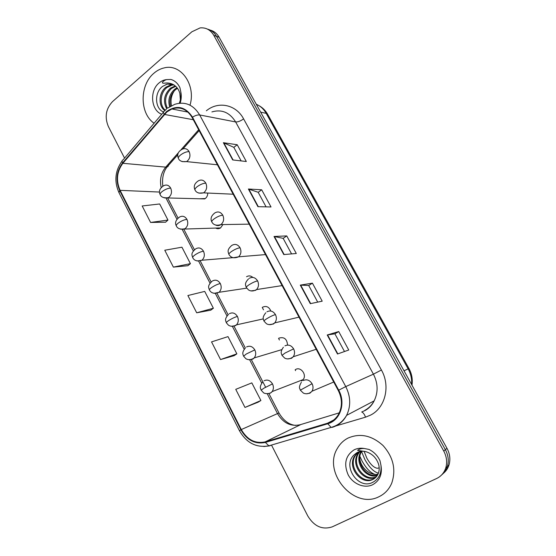 <?xml version="1.0" encoding="UTF-8"?>
<svg xmlns="http://www.w3.org/2000/svg" width="556" height="556" viewBox="0 0 556 556"><rect width="100%" height="100%" fill="white"/><g stroke="black" fill="none" stroke-linecap="round" stroke-linejoin="round"><path stroke-width="0.83" d="M215.582 228.036C217.257 228.961 218.918 228.926 220.551 227.925L222.949 224.554M200.042 198.749L205.289 198.541C206.922 197.227 207.742 195.392 207.742 193.043M217.174 164.757L217.556 165.028M252.855 277.423C250.819 275.679 248.72 275.449 246.544 276.735M270.835 310.985C269 306.842 266.261 305.578 262.613 307.197M287.563 345.074C287 338.945 284.123 336.63 278.931 338.131M301.56 381.02L303.159 379.588C307.148 374.744 300.594 366.189 295.514 369.559M153.908 73.232C139.417 85.103 139.612 113.626 154.123 123.217C139.612 113.626 139.417 85.103 153.908 73.232C157.091 70.473 160.58 68.68 164.374 67.86C160.58 68.68 157.091 70.473 153.908 73.232M347.861 438.156C343.399 440.505 339.911 443.924 337.388 448.4C322.334 472.218 353.831 509.859 378.983 496.71C384.828 493.895 389.082 489.363 391.744 483.108C396.24 469.667 393.342 457.143 383.049 445.544C371.672 435.327 359.947 432.867 347.861 438.156C343.399 440.505 339.911 443.924 337.388 448.4C322.334 472.218 353.831 509.859 378.983 496.71C384.828 493.895 389.082 489.363 391.744 483.108C396.24 469.667 393.342 457.143 383.049 445.544C371.672 435.327 359.947 432.867 347.861 438.156M166.863 111.951L171.887 108.962C180.269 106.328 187.004 109.171 192.098 117.476L338.243 390.444C342.26 398.548 342.447 406.332 338.806 413.81C336.206 418.536 332.453 421.663 327.553 423.199L265.198 441.874C255.218 443.91 247.246 439.803 241.283 429.559L120.089 190.333C115.884 180.561 116.809 171.554 122.869 163.304L166.863 111.951M166.626 111.492L122.584 162.915C116.378 171.373 115.426 180.603 119.735 190.618L240.873 429.795C246.982 440.289 255.155 444.494 265.379 442.423L327.748 423.762C340.251 420.496 346.047 403.107 338.708 390.187L192.487 117.149C185.336 106.523 176.711 104.639 166.626 111.492M441.686 474.88C444.383 472.697 446.28 469.896 447.385 466.47C449.012 460.875 448.344 455.274 445.37 449.679L216.506 36.342C214.317 32.512 211.308 30.107 207.478 29.127C211.308 30.107 214.317 32.512 216.506 36.342L445.37 449.679C448.344 455.274 449.012 460.875 447.385 466.47C446.28 469.896 444.383 472.697 441.686 474.88M337.499 354.005L348.751 350.009L338.722 331.557L327.22 334.983L337.499 354.005M344.498 351.524L334.893 333.808L327.22 334.983M334.9 333.815L338.722 331.557M310.311 303.666L322.209 301.171L312.423 283.157L300.289 285.117L310.311 303.666M317.712 302.116L308.705 285.492L300.289 285.117M308.712 285.513L312.423 283.157M232.693 159.933L246.322 161.518L237.21 144.748L223.38 142.697L232.693 159.933M241.165 160.92L233.791 147.312L223.38 142.697M233.819 147.361L237.21 144.748M257.928 206.679L271.015 206.964L261.688 189.791L248.393 189.012L257.928 206.679M266.067 206.853L258.172 192.286L248.393 189.012M258.192 192.327L261.688 189.791M283.796 254.572L296.306 253.501L286.75 235.918L274.025 236.474L283.796 254.572M291.58 253.904L283.136 238.336L274.025 236.474M283.15 238.364L286.75 235.918M190.02 105.174C196.087 85.019 181.013 63.509 164.374 67.86C181.013 63.509 196.087 85.019 190.02 105.174M271.481 445.064L307.822 516.044C314.223 526.442 322.355 530.049 332.21 526.866L436.55 478.549C441.061 476.374 444.133 472.836 445.759 467.937C447.399 462.307 446.725 456.678 443.737 451.041L213.831 35.389C210.515 29.864 205.942 27.369 200.111 27.897L191.855 31.796L112.541 101.588C105.883 108.712 104.479 117.003 108.33 126.441L124.551 158.119M244.981 407.437L260.903 400.508L251.826 382.882L235.751 389.353L244.981 407.437L258.074 402.203M173.375 267.102L190.423 263.662L181.944 247.198L164.771 250.235L173.375 267.102L187.9 265.698M150.593 222.449L167.968 220.072L159.676 203.969L142.176 205.963L150.593 222.449L165.535 222.212M220.551 359.558L236.87 353.845L228.002 336.623L211.537 341.891L220.551 359.558L234.145 355.659M196.692 312.792L213.386 308.239L204.712 291.407L187.886 295.535L196.692 312.792L210.759 310.172M213.386 308.239L210.655 310.255M190.423 263.662L187.796 265.782M167.968 220.072L165.438 222.303M236.87 353.845L234.034 355.736M260.903 400.508L257.963 402.273M443.327 473.385C446.002 471.21 447.893 468.423 448.984 465.024C450.61 459.458 449.943 453.891 446.982 448.324L219.154 37.28C216.972 33.478 213.984 31.08 210.175 30.1M295.59 370.643L295.146 369.796M279.432 340.015L278.57 338.375M263.516 309.831L262.258 307.447M173.653 84.762L167.314 84.074L162.588 86.388C153.929 92.644 154.999 108.837 163.492 111.958M179.282 103.228C180.728 99.656 181.242 95.924 180.825 92.025L179.949 87.765C177.92 83.442 174.931 80.676 170.984 79.466L167.384 79.55C165.257 79.306 159.336 83.706 164.416 83.185C167.71 82.649 170.775 83.164 173.604 84.734C176.613 86.576 178.698 89.405 179.845 93.22L180.373 99.858M169.636 106.717C167.745 99.92 169.434 94.089 174.702 89.217L177.065 87.765M170.49 106.21C168.975 99.635 170.741 94.054 175.779 89.467L177.503 88.334M166.612 108.615C162.88 101.192 164.124 94.388 170.358 88.209L175.258 85.909M167.307 108.156C164.083 100.844 165.466 94.277 171.45 88.46L175.717 86.312M164.903 110.561C158.182 106.391 158.467 92.65 165.945 87.181L170.741 84.887L173.444 84.665M165.257 110.199C159.197 105.438 159.989 92.664 167.05 87.438L171.846 85.151L173.903 84.915M165.952 84.512L167.405 84.095L172.846 84.359M171.47 105.682C170.351 100.295 171.338 95.291 174.424 90.67M362.324 451.229L357.383 452.577L354.422 454.613C341.822 465.289 357.696 489.329 371.846 482.768C378.532 479.654 381.583 473.886 380.992 465.462L379.984 460.702C377.545 455.559 373.875 451.806 368.982 449.436L364.5 448.539C361.748 448.289 359.44 448.894 357.571 450.36L365.466 451.555C372.033 453.494 376.412 457.755 378.608 464.336C379.519 467.652 379.373 470.8 378.177 473.768C376.982 476.45 375.182 478.355 372.777 479.48C361.741 485.402 347.187 468.02 354.318 456.42L358.092 452.091M377.253 475.533C366.182 479.265 354.179 462.933 360.656 452.313L361.268 451.298M377.517 475.095C366.48 478.25 355.11 462.189 361.428 451.806L361.748 451.257M376.058 477.083L375.856 477.18C364.889 483.067 350.433 465.852 357.515 454.349L359.482 451.625M376.377 476.721C365.375 482.267 351.322 465.191 358.307 453.835L359.906 451.521M375.001 478.07L373.549 478.904C362.533 484.811 348.007 467.471 355.124 455.899L358.363 451.986M361.49 451.305L362.032 451.243M377.927 474.324C369.42 475.762 360.149 467.047 359.732 457.609M364.104 451.326L366.856 458.207C370.379 464.413 373.903 467.77 377.434 468.291L379.178 467.846M359.885 456.337L362.032 460.959C366.126 468.298 370.414 472.774 374.897 474.393M361.546 451.604L364.875 459.548C369.267 467.367 373.778 471.905 378.414 473.177M206.366 110.783C218.167 100.865 236.022 104.431 243.597 118.873L381.416 370.011L373.417 374.167L235.64 121.945C229.691 112.409 221.774 109.073 211.899 111.923M381.416 370.011C390.687 386.114 385.273 407.909 370.498 415.144L365.542 417.16L333.544 426.633M364.694 410.439C368.739 408.264 371.888 405.074 374.153 400.862C378.309 392.251 378.066 383.348 373.417 374.167L345.756 386.587C350.711 396.525 350.996 406.116 346.603 415.36C343.358 421.385 338.618 425.368 332.398 427.3L331.133 427.397C337.798 425.555 342.955 421.538 346.603 415.36L374.153 400.862C372.166 404.928 369.288 408.076 365.5 410.3L361.713 411.989C363.179 412.545 364.451 414.269 365.542 417.16M166.369 109.157L164.298 111.207C163.276 111.443 163.2 112.388 164.076 114.036M122.105 160.983C115.064 170.859 114.029 181.423 118.991 192.661L119.735 190.618M240.873 429.795L239.476 430.761C246.516 442.972 256.309 447.997 268.861 445.842L270.237 445.697M269.514 445.891L263.787 446.531M265.379 442.423L268.861 445.842L331.133 427.397L327.748 423.762M163.464 112.187L123.064 159.878C121.966 160.239 121.806 161.254 122.584 162.915M338.708 390.187L345.756 386.587L199.687 114.96C197.741 114.724 195.337 115.453 192.487 117.149M167.641 108.107L174.786 104.319C185.113 101.206 193.412 104.75 199.687 114.96L235.64 121.945C237.898 122.105 240.546 121.083 243.597 118.873M443.737 451.041L446.982 448.324M213.831 35.389L219.154 37.28M332.842 420.447L333.28 420.315M241.283 429.559L277.507 413.594C283.129 423.019 290.656 426.737 300.094 424.756L339.292 412.837M265.198 441.874L300.942 424.499M327.553 423.199L333.669 420.016M164.374 114.425L193.3 119.721M122.869 163.304L165.723 167.12C161.038 172.895 159.516 179.664 161.164 187.421M198.666 129.736L181.054 149.724M178.205 152.949L165.723 167.12L166.981 167.043C163.311 171.964 161.921 178.316 162.811 186.1M120.089 190.333L159.475 192.056M166.098 198.284L176.898 219.168M182.271 229.545L193.321 250.902M198.714 261.32L210.008 283.15M215.422 293.61L226.966 315.919M232.408 326.441L244.202 349.224M249.686 359.815L261.723 383.084M267.248 393.759L277.507 413.594L279.022 413.066C283.539 420.67 289.148 424.791 295.848 425.437M168.329 164.159C168.649 165.737 168.197 166.696 166.981 167.043L177.725 154.867M284.158 254.544L274.414 236.495M258.311 206.686L248.81 189.089M233.082 159.982L223.811 142.816M310.658 303.597L300.657 285.089M337.826 353.894L327.567 334.9M411.593 384.467C411.982 379.004 410.821 373.799 408.125 368.843L266.199 113.382C263.759 109.087 260.458 106.05 256.295 104.285M260.639 112.124L266.199 113.382L267.686 114.355L408.938 368.496C411.801 373.729 412.816 379.289 411.982 385.176M408.938 368.496L404.024 370.817M189.123 151.628C187.428 148.897 185.218 148.049 182.479 149.098C178.122 151.392 176.773 154.519 178.434 158.481C178.087 157.605 178.803 156.431 180.596 154.957C183.709 152.691 186.552 151.586 189.123 151.628C190.645 155.284 190.055 158.418 187.351 161.025L186.455 161.601C182.16 162.06 179.491 161.018 178.434 158.481M182.055 161.587L186.455 161.601L217.424 164.784M170.664 188.088C168.913 185.238 166.661 184.404 163.909 185.593C159.76 188.199 158.516 191.215 160.17 194.642C159.864 193.877 160.545 192.828 162.213 191.486C165.25 189.318 168.065 188.192 170.664 188.088C172.151 191.709 171.589 194.767 168.968 197.262L168.378 197.658C163.93 198.228 161.191 197.227 160.17 194.642M164.159 197.86L204.726 198.909M205.817 183.146C203.927 180.158 201.508 179.345 198.575 180.7C194.53 183.271 193.335 186.357 194.989 189.944C194.683 189.165 195.448 188.046 197.276 186.607C200.452 184.383 203.301 183.23 205.817 183.146C207.367 186.851 206.756 189.985 204.003 192.55L203.559 192.856C199.194 193.738 196.337 192.772 194.989 189.944M198.798 193.106L203.559 192.856L233.186 194.218M222.789 215.186C220.676 211.94 218.056 211.162 214.929 212.865C211.231 215.672 210.189 218.696 211.815 221.934C211.565 221.239 212.371 220.19 214.241 218.793C217.472 216.597 220.322 215.394 222.789 215.186C224.36 218.932 223.748 222.059 220.947 224.582L220.947 224.582C216.492 225.91 213.448 225.027 211.815 221.934M215.853 225.159C217.618 225.889 219.307 225.701 220.927 224.603L249.206 224.144M233.235 257.755L238.614 256.816C241.095 254.28 241.575 251.263 240.053 247.761C237.836 244.383 235.118 243.584 231.887 245.363M240.053 247.761C237.634 248.108 234.778 249.359 231.491 251.514C229.579 252.876 228.725 253.856 228.926 254.453C228.148 251.882 226.709 250.033 231.574 245.599M250.951 290.906L255.628 290.322L256.552 289.572C258.721 287.049 259.068 284.158 257.602 280.891C255.35 277.444 252.577 276.582 249.283 278.299M257.602 280.891C255.239 281.378 252.375 282.677 249.032 284.79C247.072 286.118 246.169 287.028 246.322 287.521C245.655 285.297 244.077 283.567 248.518 278.904M186.948 219.398C185.002 216.312 182.57 215.506 179.644 216.986C175.793 219.822 174.688 222.796 176.315 225.91C176.05 225.229 176.773 224.242 178.483 222.928C181.569 220.801 184.39 219.62 186.948 219.398C188.456 223.067 187.872 226.132 185.197 228.579L185.016 228.711C180.45 229.663 177.552 228.725 176.315 225.91M180.519 229.176L220.551 227.925M197.171 261.007L201.918 260.243C204.469 257.803 204.997 254.794 203.496 251.222C201.376 247.92 198.784 247.135 195.712 248.859M203.496 251.222C200.987 251.576 198.158 252.799 195.017 254.891C193.273 256.163 192.508 257.094 192.724 257.685C192.029 255.162 190.444 253.327 195.636 248.914M214.143 293.373L219.085 292.282C221.364 289.836 221.774 286.931 220.315 283.567C218.16 280.203 215.519 279.355 212.385 281.023M220.315 283.567C217.855 284.053 215.026 285.325 211.822 287.382C210.043 288.62 209.237 289.488 209.403 289.982C208.827 287.8 207.061 286.097 211.905 281.392M167.384 79.55C164.367 79.661 161.594 80.787 159.065 82.941C149.279 90.725 150.975 110.519 161.733 114.237M180.179 103.145C181.353 99.461 181.569 95.75 180.825 92.025M364.5 448.539C360.747 447.83 357.272 448.268 354.082 449.853C345.547 455.572 343.559 463.857 348.112 474.72C352.914 483.998 364.347 488.773 372.624 484.749C379.616 480.836 382.403 474.407 380.992 465.462M269.021 324.628L273.427 324.023L274.754 322.876C276.631 320.395 276.86 317.629 275.456 314.585C273.163 311.068 270.334 310.137 266.97 311.791M275.456 314.585C273.142 315.217 270.279 316.572 266.873 318.637C264.871 319.922 263.919 320.763 264.01 321.153C263.495 319.207 261.702 317.851 265.789 312.785M287.459 358.926L291.525 358.3L293.227 356.757C294.833 354.332 294.958 351.698 293.61 348.855C291.281 345.269 288.397 344.275 284.957 345.86M293.61 348.855L285.026 353.067L282.01 355.367C281.614 353.866 279.751 352.337 283.393 347.25M306.28 393.808L309.942 393.175L311.979 391.229C313.334 388.887 313.369 386.385 312.083 383.723C309.713 380.068 306.766 378.997 303.256 380.519M312.083 383.723L300.316 390.166C300.108 388.595 297.974 388.199 301.352 382.299M231.442 326.268L235.522 325.656L236.515 324.836C238.524 322.404 238.823 319.61 237.419 316.447C235.223 313.021 232.526 312.111 229.329 313.716M237.419 316.447C235.007 317.08 232.172 318.4 228.912 320.409C227.091 321.611 226.243 322.417 226.361 322.821C225.903 320.958 223.985 319.387 228.474 314.418M249.067 359.718L252.855 359.1L254.203 357.925C255.962 355.534 256.163 352.858 254.801 349.884C252.57 346.395 249.825 345.415 246.565 346.958M254.801 349.884L246.294 353.998L243.604 356.208C243.236 354.714 241.269 353.018 245.342 348M267.047 393.731L270.48 393.106L272.162 391.584C273.677 389.249 273.788 386.684 272.489 383.89C270.216 380.325 267.415 379.282 264.086 380.763M272.489 383.89L263.961 388.157L261.132 390.152C260.882 388.658 258.783 387.65 262.529 382.146M171.887 108.962L187.949 112.097M118.991 192.661L239.476 430.761M445.759 467.937L448.984 465.024M331.883 420.941L332.78 420.677M167.634 197.999L177.996 218.008M183.841 229.294L194.426 249.727M200.313 261.098L211.12 281.961M217.055 293.429L228.085 314.717M234.076 326.289L245.328 348.014M251.381 359.704L265.629 387.219M268.882 393.495L279.022 413.066M199.124 130.604L183 148.883M258.742 105.522C262.529 107.544 265.511 110.491 267.686 114.355M265.511 254.599L238.614 256.816C234.125 258.61 230.893 257.824 228.926 254.453M282.107 285.596L256.552 289.572C253.578 291.309 250.902 291.427 248.518 289.933L246.322 287.521M232.894 257.664L201.918 260.243C197.352 261.633 194.287 260.785 192.724 257.685M246.697 288.154L219.085 292.282C214.435 294.075 211.204 293.311 209.403 289.982M167.405 84.095L173.611 84.734M171.846 85.151L170.741 84.887M354.422 454.613L356.987 452.626C359.426 451.27 362.248 450.916 365.466 451.555M361.428 451.806L360.656 452.313M358.307 453.835L357.515 454.349M355.124 455.899L354.318 456.42M376.878 474.428L378.163 473.809M299.003 317.149L274.754 322.876C271.808 324.899 269.041 325.184 266.456 323.731L264.01 321.153M316.204 349.286L293.227 356.757C290.253 359.065 287.403 359.51 284.672 358.085L282.01 355.367M333.732 382.021L311.979 391.229C309.386 393.752 306.53 394.392 303.416 393.134L300.316 390.166M263.308 318.894L236.515 324.836C233.492 326.601 230.796 326.713 228.433 325.163L226.361 322.821M281.767 349.648L254.203 357.925C251.124 359.968 248.337 360.218 245.849 358.676L243.604 356.208M303.159 379.588L272.162 391.584C270.272 394.301 264.628 393.877 263.509 392.724L261.132 390.152"/></g></svg>
